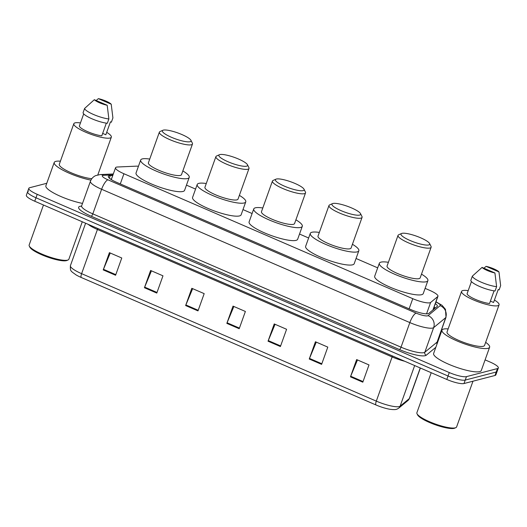 <?xml version="1.0" encoding="UTF-8"?>
<svg xmlns="http://www.w3.org/2000/svg" width="527" height="527" viewBox="0 0 527 527"><rect width="100%" height="100%" fill="white"/><g stroke="black" fill="none" stroke-linecap="round" stroke-linejoin="round"><path stroke-width="0.79" d="M138.443 166.282A14.064 2.945 19.7 0 0 136.17 166.163L117.442 167.006A14.064 2.945 19.7 0 0 116.414 167.145A14.064 2.945 19.7 0 0 115.538 167.751A14.064 2.945 19.7 0 0 123.931 173.745L412.766 298.677A14.064 2.945 19.7 0 0 430.625 302.465L437.72 296.596A14.064 2.945 19.7 0 0 437.95 296.286A14.064 2.945 19.7 0 0 429.551 290.285L425.111 288.368M377.694 267.854L356.054 258.5M308.631 237.987L299.52 234.047M252.097 213.534L242.987 209.594M195.57 189.081L186.453 185.142M112.758 175.517L110.229 175.629A14.064 2.945 19.7 0 0 109.201 175.768A14.064 2.945 19.7 0 0 108.325 176.374A14.064 2.945 19.7 0 0 116.724 182.375L410.922 309.619A14.064 2.945 19.7 0 0 428.774 313.413L437.12 306.51A14.064 2.945 19.7 0 0 437.344 306.207A14.064 2.945 19.7 0 0 435.322 303.618M485.097 359.875L489.945 361.977A14.064 2.945 -160.3 0 1 498.338 367.971A14.064 2.945 -160.3 0 1 497.462 368.577L466.467 376.634A14.064 2.945 -160.3 0 1 449.267 372.549L37.219 194.325A14.064 2.945 -160.3 0 1 28.82 188.323A14.064 2.945 -160.3 0 1 29.696 187.717L46.771 183.284M438.036 339.526L438.536 339.737M498.338 367.971L497.106 371.423A14.064 2.945 -160.3 0 1 496.223 372.029L465.236 380.086A14.064 2.945 -160.3 0 1 448.029 376.001L35.981 197.777A14.064 2.945 -160.3 0 1 27.588 191.775A14.064 2.945 -160.3 0 1 28.465 191.169M434.09 307.07A14.064 2.945 -160.3 0 1 435.282 308.031M110.42 179.022L111.52 178.969M27.588 191.775L26.35 195.227A14.064 2.945 -160.3 0 0 34.749 201.228L446.797 379.453A14.064 2.945 -160.3 0 0 463.997 383.537L494.991 375.481A14.064 2.945 -160.3 0 0 495.867 374.875L497.106 371.423A14.064 2.945 -160.3 0 1 496.223 372.029L465.236 380.086A14.064 2.945 -160.3 0 1 448.029 376.001L35.981 197.777A14.064 2.945 -160.3 0 1 27.588 191.775L28.82 188.323M362.813 382.187L368.999 364.928L356.634 359.579L350.455 376.838L362.813 382.187M357.477 359.948L350.692 376.238A3.748 1.08 113.4 0 0 350.455 376.838M321.608 364.368L327.794 347.109L315.429 341.759L309.25 359.019L321.608 364.368M316.272 342.122L309.487 358.413A3.748 1.08 113.4 0 0 309.25 359.019M280.404 346.542L286.589 329.283L274.224 323.934L268.045 341.2L280.404 346.542M275.068 324.303L268.283 340.594A3.748 1.08 113.4 0 0 268.045 341.2M115.584 275.252L121.77 257.993L109.405 252.65L103.226 269.91L115.584 275.252M110.248 253.013L103.463 269.304A3.748 1.08 113.4 0 0 103.226 269.91M156.789 293.078L162.975 275.819L150.61 270.47L144.431 287.729L156.789 293.078M151.453 270.838L144.668 287.123A3.748 1.08 113.4 0 0 144.431 287.729M197.994 310.897L204.18 293.638L191.815 288.295L185.636 305.555L197.994 310.897M192.658 288.658L185.873 304.949A3.748 1.08 113.4 0 0 185.636 305.555M239.199 328.723L245.384 311.464L233.02 306.115L226.841 323.374L239.199 328.723M233.863 306.483L227.078 322.768A3.748 1.08 113.4 0 0 226.841 323.374M407.924 400.54A4.69 4.545 -129.6 0 0 409.275 398.61A18.748 3.933 19.7 0 0 409.571 398.195L407.924 400.54L398.761 408.109C396.871 409.202 396.554 410.072 390.296 409.334A15.375 3.221 -160.3 0 1 375.988 404.967L81.29 277.505A15.375 3.221 -160.3 0 1 75.967 274.844C70.789 270.931 70.124 271.57 70.414 265.667A18.748 3.933 19.7 0 0 81.613 273.665A4.69 1.35 113.4 0 0 81.29 277.505M82.271 221.788L68.866 259.225A21.093 4.42 -160.3 0 1 68.088 259.956L66.929 260.47A20.158 4.223 -160.3 0 1 66.422 260.641A20.158 4.223 -160.3 0 1 46.495 256.675A20.158 4.223 -160.3 0 1 29.861 247.196L29.295 246.063A21.093 4.42 -160.3 0 1 29.15 245.009L43.471 205.003M68.088 259.956A21.093 4.42 -160.3 0 1 67.555 260.134A21.093 4.42 -160.3 0 1 46.705 255.984A21.093 4.42 -160.3 0 1 29.295 246.063M90.927 180.115A25.309 5.303 -160.3 0 1 65.803 171.65A25.309 5.303 -160.3 0 1 54.222 162.461A25.309 5.303 -160.3 0 1 55.803 161.374A25.309 5.303 -160.3 0 1 60.401 161.196M82.502 203.396A25.309 5.303 -160.3 0 1 57.417 194.931A25.309 5.303 -160.3 0 1 45.882 185.767L54.222 162.461M106.711 132.33A19.921 4.176 -160.3 0 1 111.335 137.152A19.921 4.176 -160.3 0 1 110.09 138.008A19.921 4.176 -160.3 0 1 88.398 133.324A19.921 4.176 -160.3 0 1 73.82 123.72A19.921 4.176 -160.3 0 1 75.065 122.863A19.921 4.176 -160.3 0 1 80.46 122.929M91.817 178.693A19.921 4.176 -160.3 0 1 70.513 172.481A19.921 4.176 -160.3 0 1 59.301 164.279L73.82 123.72M111.223 104.214L98.358 98.648A9.374 1.963 -160.3 0 1 111.223 104.214L112.91 117.903L111.368 122.218L110.466 121.829L105.835 134.774L102.666 133.403M96.171 100.499L98.358 98.648M83.694 113.885L79.32 126.098A14.064 2.945 -160.3 0 0 87.732 131.697A14.064 2.945 -160.3 0 0 101.797 135.821L106.335 123.147M107.192 105.262A9.374 1.963 -160.3 0 1 94.326 99.702L107.192 105.262L108.878 118.95A15 3.142 -160.3 0 1 93.595 114.517A15 3.142 -160.3 0 1 84.603 108.45L83.055 112.765A15 3.142 -160.3 0 0 92.047 118.832A15 3.142 -160.3 0 0 107.33 123.265L108.878 118.95M94.326 99.702L84.603 108.45M190.089 141.717A15.237 3.195 -160.3 0 1 172.006 137.527A15.237 3.195 -160.3 0 1 162.915 130.261A15.237 3.195 -160.3 0 1 163.304 130.129A15.237 3.195 -160.3 0 1 178.363 133.133A15.237 3.195 -160.3 0 1 190.932 140.294A15.237 3.195 -160.3 0 1 190.089 141.717M190.932 140.294L192.355 143.127A17.575 3.682 -160.3 0 1 192.474 144.009A17.575 3.682 -160.3 0 1 191.373 144.767A17.575 3.682 -160.3 0 1 172.237 140.63A17.575 3.682 -160.3 0 1 159.371 132.158A17.575 3.682 -160.3 0 1 160.024 131.552L162.915 130.261M159.371 132.158L148.403 162.79A17.575 3.682 19.7 0 0 161.269 171.268A17.575 3.682 19.7 0 0 180.405 175.399A17.575 3.682 19.7 0 0 181.505 174.641L192.474 144.009M182.836 170.919A25.777 5.402 -160.3 0 1 189.226 177.408A25.777 5.402 -160.3 0 1 187.619 178.521A25.777 5.402 -160.3 0 1 159.543 172.454A25.777 5.402 -160.3 0 1 140.683 160.024A25.777 5.402 -160.3 0 1 142.29 158.917A25.777 5.402 -160.3 0 1 149.74 159.068M189.226 177.408L184.588 190.352A25.777 5.402 -160.3 0 1 182.981 191.466A25.777 5.402 -160.3 0 1 154.912 185.399A25.777 5.402 -160.3 0 1 136.045 172.975L140.683 160.024M246.623 166.17A15.237 3.195 -160.3 0 1 228.54 161.973A15.237 3.195 -160.3 0 1 219.449 154.714A15.237 3.195 -160.3 0 1 219.838 154.582A15.237 3.195 -160.3 0 1 234.897 157.586A15.237 3.195 -160.3 0 1 247.466 164.747A15.237 3.195 -160.3 0 1 246.623 166.17M247.466 164.747L248.889 167.579A17.575 3.682 -160.3 0 1 249.007 168.456A17.575 3.682 -160.3 0 1 247.907 169.22A17.575 3.682 -160.3 0 1 228.771 165.083A17.575 3.682 -160.3 0 1 215.905 156.611A17.575 3.682 -160.3 0 1 216.557 156.005L219.449 154.714M215.905 156.611L204.937 187.243A17.575 3.682 19.7 0 0 217.796 195.721A17.575 3.682 19.7 0 0 236.939 199.852A17.575 3.682 19.7 0 0 238.033 199.094L249.007 168.456M239.37 195.372A25.777 5.402 -160.3 0 1 245.76 201.861A25.777 5.402 -160.3 0 1 244.153 202.974A25.777 5.402 -160.3 0 1 216.077 196.907A25.777 5.402 -160.3 0 1 197.217 184.476A25.777 5.402 -160.3 0 1 198.824 183.37A25.777 5.402 -160.3 0 1 206.268 183.521M245.76 201.861L241.122 214.805A25.777 5.402 -160.3 0 1 239.515 215.918A25.777 5.402 -160.3 0 1 211.439 209.851A25.777 5.402 -160.3 0 1 192.579 197.421L197.217 184.476M303.15 190.622A15.237 3.195 -160.3 0 1 285.074 186.426A15.237 3.195 -160.3 0 1 275.983 179.167A15.237 3.195 -160.3 0 1 276.372 179.035A15.237 3.195 -160.3 0 1 291.431 182.032A15.237 3.195 -160.3 0 1 304 189.2A15.237 3.195 -160.3 0 1 303.15 190.622M304 189.2L305.416 192.032A17.575 3.682 -160.3 0 1 305.535 192.908A17.575 3.682 -160.3 0 1 304.441 193.666A17.575 3.682 -160.3 0 1 285.298 189.536A17.575 3.682 -160.3 0 1 272.439 181.057A17.575 3.682 -160.3 0 1 273.091 180.451L275.983 179.167M272.439 181.057L261.471 211.696A17.575 3.682 19.7 0 0 274.33 220.167A17.575 3.682 19.7 0 0 293.473 224.304A17.575 3.682 19.7 0 0 294.567 223.547L305.535 192.908M295.904 219.825A25.777 5.402 -160.3 0 1 302.294 226.314A25.777 5.402 -160.3 0 1 300.68 227.42A25.777 5.402 -160.3 0 1 272.611 221.36A25.777 5.402 -160.3 0 1 253.75 208.929A25.777 5.402 -160.3 0 1 255.358 207.816A25.777 5.402 -160.3 0 1 262.802 207.974M302.294 226.314L297.656 239.258A25.777 5.402 -160.3 0 1 296.049 240.365A25.777 5.402 -160.3 0 1 267.973 234.304A25.777 5.402 -160.3 0 1 249.113 221.874L253.75 208.929M359.684 215.069A15.237 3.195 -160.3 0 1 341.601 210.879A15.237 3.195 -160.3 0 1 332.517 203.62A15.237 3.195 -160.3 0 1 332.906 203.488A15.237 3.195 -160.3 0 1 347.958 206.485A15.237 3.195 -160.3 0 1 360.534 213.652A15.237 3.195 -160.3 0 1 359.684 215.069M360.534 213.652L361.95 216.478A17.575 3.682 -160.3 0 1 362.069 217.361A17.575 3.682 -160.3 0 1 360.975 218.119A17.575 3.682 -160.3 0 1 341.832 213.988A17.575 3.682 -160.3 0 1 328.973 205.51A17.575 3.682 -160.3 0 1 329.625 204.904L332.517 203.62M328.973 205.51L318.005 236.149A17.575 3.682 19.7 0 0 330.864 244.62A17.575 3.682 19.7 0 0 350.007 248.757A17.575 3.682 19.7 0 0 351.101 248L362.069 217.361M352.431 244.278A25.777 5.402 -160.3 0 1 358.821 250.766A25.777 5.402 -160.3 0 1 357.214 251.873A25.777 5.402 -160.3 0 1 329.144 245.813A25.777 5.402 -160.3 0 1 310.284 233.382A25.777 5.402 -160.3 0 1 311.892 232.269A25.777 5.402 -160.3 0 1 319.336 232.427M358.821 250.766L354.19 263.711A25.777 5.402 -160.3 0 1 352.583 264.817A25.777 5.402 -160.3 0 1 324.507 258.757A25.777 5.402 -160.3 0 1 305.647 246.326L310.284 233.382M428.747 244.943A15.237 3.195 -160.3 0 1 410.665 240.753A15.237 3.195 -160.3 0 1 401.574 233.487A15.237 3.195 -160.3 0 1 401.963 233.356A15.237 3.195 -160.3 0 1 417.022 236.359A15.237 3.195 -160.3 0 1 429.591 243.52A15.237 3.195 -160.3 0 1 428.747 244.943M429.591 243.52L431.014 246.353A17.575 3.682 -160.3 0 1 431.132 247.235A17.575 3.682 -160.3 0 1 430.032 247.993A17.575 3.682 -160.3 0 1 410.895 243.856A17.575 3.682 -160.3 0 1 398.03 235.385A17.575 3.682 -160.3 0 1 398.682 234.778L401.574 233.487M398.03 235.385L387.062 266.016A17.575 3.682 19.7 0 0 399.921 274.495A17.575 3.682 19.7 0 0 419.064 278.625A17.575 3.682 19.7 0 0 420.164 277.867L431.132 247.235M421.495 274.145A25.777 5.402 -160.3 0 1 427.884 280.634A25.777 5.402 -160.3 0 1 426.277 281.747A25.777 5.402 -160.3 0 1 398.201 275.68A25.777 5.402 -160.3 0 1 379.341 263.25A25.777 5.402 -160.3 0 1 380.949 262.143A25.777 5.402 -160.3 0 1 388.399 262.294M427.884 280.634L423.247 293.579A25.777 5.402 -160.3 0 1 421.64 294.692A25.777 5.402 -160.3 0 1 393.57 288.625A25.777 5.402 -160.3 0 1 374.704 276.194L379.341 263.25M472.976 381.205L456.606 426.936A21.093 4.42 -160.3 0 1 455.822 427.661L454.669 428.174A20.158 4.223 -160.3 0 1 454.155 428.352A20.158 4.223 -160.3 0 1 434.235 424.38A20.158 4.223 -160.3 0 1 417.595 414.901L417.028 413.767A21.093 4.42 -160.3 0 1 416.89 412.713L431.211 372.708M455.822 427.661A21.093 4.42 -160.3 0 1 455.288 427.845A21.093 4.42 -160.3 0 1 434.439 423.688A21.093 4.42 -160.3 0 1 417.028 413.767M485.65 342.339A25.309 5.303 -160.3 0 1 489.623 347.234A25.309 5.303 -160.3 0 1 488.042 348.327A25.309 5.303 -160.3 0 1 460.479 342.372A25.309 5.303 -160.3 0 1 441.962 330.172A25.309 5.303 -160.3 0 1 443.543 329.079A25.309 5.303 -160.3 0 1 448.141 328.907M489.623 347.234L481.276 370.534A25.309 5.303 -160.3 0 1 479.702 371.627A25.309 5.303 -160.3 0 1 452.14 365.672A25.309 5.303 -160.3 0 1 433.622 353.472L441.962 330.172M494.445 300.034A19.921 4.176 -160.3 0 1 499.069 304.856A19.921 4.176 -160.3 0 1 497.824 305.719A19.921 4.176 -160.3 0 1 476.131 301.029A19.921 4.176 -160.3 0 1 461.56 291.424A19.921 4.176 -160.3 0 1 462.805 290.568A19.921 4.176 -160.3 0 1 468.193 290.634M499.069 304.856L484.55 345.416A19.921 4.176 -160.3 0 1 483.305 346.279A19.921 4.176 -160.3 0 1 461.612 341.595A19.921 4.176 -160.3 0 1 447.034 331.99L461.56 291.424M498.964 271.919L486.098 266.359A9.374 1.963 -160.3 0 1 498.964 271.919L500.65 285.608L499.102 289.922L498.206 289.534L493.568 302.478L490.4 301.108M483.911 268.203L486.098 266.359M471.434 281.589L467.06 293.809A14.064 2.945 -160.3 0 0 475.473 299.402A14.064 2.945 -160.3 0 0 489.537 303.526L494.076 290.851M494.925 272.973A9.374 1.963 -160.3 0 1 482.06 267.406L494.925 272.973L496.612 286.655A15 3.142 -160.3 0 1 481.329 282.228A15 3.142 -160.3 0 1 472.337 276.155L470.795 280.469A15 3.142 -160.3 0 0 479.787 286.543A15 3.142 -160.3 0 0 495.07 290.97L496.612 286.655M482.06 267.406L472.337 276.155M433.919 309.158A14.064 13.643 -129.6 0 0 433.477 308.763M120.294 183.916L123.931 173.745M432.93 309.975L437.72 296.596M426.541 313.855L430.625 302.465M409.123 308.848L412.766 298.677M112.982 174.892L103.615 175.307A9.374 1.963 19.7 0 0 102.923 175.399A9.374 1.963 19.7 0 0 107.936 179.806L416.152 313.117A9.374 1.963 19.7 0 0 427.621 315.838A9.374 1.963 19.7 0 0 428.056 315.64L440.124 305.66A9.374 1.963 19.7 0 0 435.895 302.011M416.152 313.117A9.374 2.694 -66.6 0 0 409.835 322.583L101.619 189.272A18.748 3.933 -160.3 0 1 90.427 181.275L81.619 205.873A18.748 3.933 19.7 0 0 92.811 213.87L401.027 347.181A18.748 3.933 19.7 0 0 423.965 352.629A18.748 3.933 19.7 0 0 424.834 352.227L436.909 342.247A18.748 3.933 19.7 0 0 437.206 341.839L445.71 317.656L433.642 327.636A18.748 3.933 -160.3 0 1 432.772 328.031A18.748 3.933 -160.3 0 1 409.835 322.583L401.027 347.181A2.345 0.672 113.4 0 1 399.446 349.546L91.237 216.235A2.345 0.672 113.4 0 0 92.811 213.87L101.619 189.272A9.374 2.694 -66.6 0 1 107.936 179.806M435.829 347.293L426.231 355.231A2.345 2.273 50.4 0 1 424.834 352.227L433.642 327.636A9.374 9.097 -129.6 0 0 428.056 315.64M91.237 216.235A21.093 4.42 -160.3 0 1 79.959 206.327A21.093 4.42 -160.3 0 1 81.501 206.123L81.501 206.123M437.14 342.109A21.093 4.42 -160.3 0 1 437.548 342.497M426.231 355.231A21.093 4.42 -160.3 0 1 399.446 349.546M37.219 194.325L34.749 201.228M449.267 372.549L446.797 379.453M466.467 376.634L463.997 383.537M497.462 368.577L494.991 375.481M437.206 341.839L446.013 317.247A18.748 3.933 -160.3 0 1 445.71 317.656A9.374 9.097 -129.6 0 0 440.124 305.66M437.002 344.032A2.345 2.273 50.4 0 1 436.909 342.247M103.615 175.307A9.374 8.162 -92.6 0 0 100.104 174.575L113.305 173.982M434.182 307.136A5.626 1.614 -66.6 0 1 433.958 308.176M109.326 178.159L110.229 175.629M392.444 355.942A4.69 1.35 -66.6 0 1 392.128 356.944L97.429 229.482A18.748 3.933 -160.3 0 1 88.088 224.298M404.756 361.272A18.748 3.933 -160.3 0 1 392.128 356.944L376.304 401.126A18.748 3.933 19.7 0 0 400.118 406.179L409.275 398.61L420.243 367.965M398.761 408.109A4.69 4.545 -129.6 0 0 400.118 406.179L414.663 365.554M375.988 404.967A4.69 1.35 -66.6 0 1 376.304 401.126L81.613 273.665L97.429 229.482A4.69 1.35 -66.6 0 0 97.745 228.481M239.423 328.11L227.078 322.768M198.218 310.284L185.873 304.949M157.013 292.465L144.668 287.123M115.808 274.646L103.463 269.304M280.627 345.929L268.283 340.594M321.832 363.755L309.487 358.413M363.037 381.574L350.692 376.238M434.492 308.684L433.754 307.992M111.296 179.595L115.538 167.751M433.095 309.843L437.95 296.286M100.104 174.575L95.611 175.629C93.134 176.815 91.402 178.699 90.427 181.275M81.316 206.439L81.619 205.873M446.013 317.247L445.467 309.342L442.054 305.304L435.981 301.78M409.571 398.195L420.375 368.024M70.414 265.667L85.611 223.231M111.335 137.152L97.824 174.872"/></g></svg>
